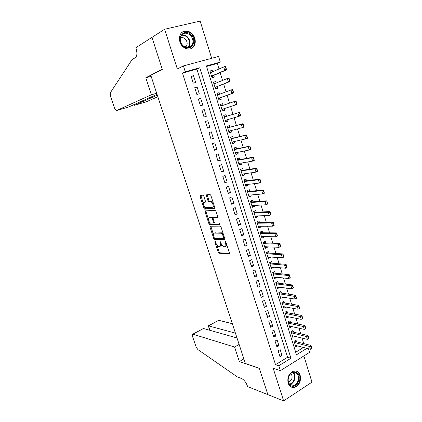 <?xml version="1.0" encoding="UTF-8"?>
<svg xmlns="http://www.w3.org/2000/svg" width="422" height="422" viewBox="0 0 422 422"><rect width="100%" height="100%" fill="white"/><g stroke="black" fill="none" stroke-linecap="round" stroke-linejoin="round"><path stroke-width="0.63" d="M215.004 241.263L214.845 241.933L218.19 252.208L218.997 253.2L229.125 253.854L229.378 252.899L225.965 242.307L225.337 241.595L225.606 243.652C226.118 245.578 225.854 246.617 224.815 246.754L223.771 246.691C222.674 246.311 221.803 245.245 221.149 243.483L220.099 241.426L220.374 243.457C220.88 245.356 220.627 246.379 219.619 246.517L218.607 246.453C217.536 246.084 216.681 245.029 216.038 243.294L215.004 241.263M179.909 41.862C181.94 49.068 191.018 51.616 194.073 45.998C195.375 43.719 195.608 41.129 194.764 38.223C192.796 30.991 183.486 28.311 180.458 34.266C179.26 36.519 179.076 39.051 179.909 41.862M288.131 383.139C289.413 386.51 291.586 387.918 294.651 387.354C299.367 385.207 301.208 381.208 300.174 375.364C298.866 371.877 296.613 370.479 293.422 371.175C288.848 373.417 287.087 377.405 288.131 383.139M203.789 196.13L202.929 195.175L200.255 195.439L200.054 196.488L203.868 208.204L204.628 209.154L214.529 208.589L214.761 207.534L210.868 195.449L210.098 194.489L206.622 194.811L206.411 195.877L208.062 200.993L208.832 201.953L210.889 201.858C212.757 202.175 214.144 207.307 212.356 207.271L205.646 207.65C203.852 207.35 202.454 202.333 204.174 202.338L205.229 202.254L205.44 201.21L203.789 196.13M182.462 73.09L275.534 364.692L287.582 357.26L196.879 69.108L182.462 73.09L185.269 71.756L183.412 65.922L218.57 56.442L220.305 62.092L206.395 65.927L296.481 354.807L306.889 348.35M308.498 348.772L309.6 352.354L280.398 370.653L273.176 368.264L283.626 400.9L267.854 394.623L259.293 368.232L245.388 363.484L150.818 75.353L162.322 69.377L151.957 37.416L164.612 29.255L177.324 68.944L183.412 65.922M280.398 370.653L278.837 365.753L290.943 358.246L199.77 67.757L185.269 71.756M275.534 364.692L278.837 365.753M210.267 226.213L210.05 227.194L213.796 238.704L214.587 239.68L224.646 239.965L224.894 238.979L221.07 227.115L220.263 226.123L210.267 226.213M208.853 223.523L205.076 211.913L205.282 210.894L215.104 210.367L215.99 211.359L217.647 216.491L217.409 217.525L213.347 217.662L213.121 218.68L214.202 222.025L214.993 223.001L219.387 222.937L219.778 224.346L209.628 224.483L208.853 223.523L209.713 223.148L209.28 221.814M211.675 58.305L200.155 21.1L164.612 29.255M283.626 400.9L311.974 382.147L303.861 355.946M212.677 71.766L212.24 70.353L210.04 71.334M212.24 70.353L209.934 71.007L212.034 77.738L214.323 77.073L213.79 75.359M216.175 83.023L215.711 81.541L213.495 82.448M215.711 81.541L213.427 82.216L215.51 88.905L217.789 88.219L217.261 86.526M219.646 94.211L219.166 92.655L216.934 93.494M219.166 92.655L216.892 93.352L218.96 100.003L221.228 99.291L220.706 97.624M223.101 105.326L222.594 103.701L220.353 104.471M224.135 108.649L224.646 110.3L222.394 111.023M227.558 119.674L228.044 121.235L225.775 121.895M226.519 116.33L226.007 114.684L223.76 115.422L225.807 121.99L228.044 121.235M230.961 130.63L231.42 132.107L229.141 132.693M229.906 127.244L229.394 125.592L227.168 126.357L229.199 132.883L231.42 132.107M234.342 141.523L234.774 142.91L232.48 143.433M233.276 138.089L232.765 136.433L230.549 137.224L232.569 143.707L234.774 142.91M237.702 152.342L238.108 153.645L235.803 154.104M236.626 148.866L236.109 147.209L233.909 148.022L235.919 154.468L238.108 153.645M241.046 163.103L241.421 164.316L239.105 164.707M239.949 159.579L239.438 157.923L237.254 158.751L239.248 165.16L241.421 164.316M244.364 173.79L244.718 174.924L242.386 175.251M243.257 170.23L242.745 168.568L240.572 169.422L242.555 175.789L244.718 174.924M247.667 184.414L247.994 185.464L245.646 185.727M246.548 180.811L246.031 179.15L243.874 180.02L245.841 186.35L247.994 185.464M250.948 194.975L251.248 195.945L248.89 196.146M249.813 191.33L249.297 189.663L247.15 190.559L249.112 196.852L251.248 195.945M254.208 205.472L254.482 206.358L252.113 206.495M253.058 201.785L252.541 200.118L250.415 201.03L252.361 207.286L254.482 206.358M257.446 215.906L257.694 216.713L255.315 216.787M256.286 212.176L255.769 210.509L253.654 211.443L255.59 217.657L257.694 216.713M260.664 226.271L260.891 226.999L258.501 227.02M259.498 222.505L258.976 220.833L256.877 221.793L258.797 227.97L260.891 226.999M263.866 236.578L264.072 237.233L261.666 237.185M262.684 232.775L262.167 231.098L260.079 232.074L261.988 238.219L264.072 237.233M267.047 246.823L267.226 247.397L264.816 247.297M265.855 242.982L265.332 241.305L263.259 242.302L265.158 248.405L267.226 247.397M270.212 257.009L270.365 257.504L267.944 257.341M269.004 253.126L268.487 251.449L266.424 252.462L268.313 258.533L270.365 257.504M273.356 267.131L273.488 267.553L271.051 267.332M272.137 263.212L271.615 261.529L269.568 262.563L271.446 268.598L273.488 267.553M276.484 277.196L276.589 277.539L274.142 277.265M275.255 273.234L274.733 271.557L272.691 272.607L274.558 278.604L276.589 277.539M279.591 287.197L279.675 287.472L277.217 287.134M278.346 283.199L277.824 281.516L275.803 282.587L277.655 288.553L279.675 287.472M282.677 297.141L280.271 296.951M281.427 293.111L280.904 291.423L278.889 292.515L280.736 298.438L282.74 297.341M285.747 307.026L283.31 306.71M284.486 302.959L283.959 301.271L281.959 302.379L283.795 308.271L285.789 307.153M288.801 316.853L286.327 316.41M287.524 312.749L287.002 311.061L285.014 312.185L286.839 318.046L288.817 316.906M290.547 322.482L290.025 320.794L288.052 321.939L289.861 327.762L291.813 326.617M293.554 332.161L293.032 330.468L291.069 331.629L292.868 337.421L294.735 336.302M278.161 350.872L280.013 356.711L282.023 355.482L280.182 349.653L278.161 350.872M275.065 341.097L276.922 346.968L278.947 345.755L277.096 339.895L275.065 341.097M271.942 331.259L273.815 337.167L275.856 335.975L273.989 330.078L271.942 331.259M268.809 321.364L270.692 327.308L272.739 326.132L270.866 320.203L268.809 321.364M265.654 311.415L267.548 317.391L269.611 316.236L267.722 310.265L265.654 311.415M262.479 301.398L264.383 307.416L266.461 306.277L264.562 300.274L262.479 301.398M259.282 291.328L261.202 297.378L263.291 296.255L261.382 290.215L259.282 291.328M256.07 281.194L258 287.282L260.105 286.179L258.18 280.102L256.07 281.194M252.841 270.998L254.782 277.122L256.898 276.041L254.962 269.927L252.841 270.998M249.587 260.738L251.538 266.899L253.669 265.839L251.723 259.688L249.587 260.738M246.316 250.42L248.278 256.618L250.425 255.574L248.468 249.386L246.316 250.42M243.025 240.034L245.003 246.274L247.16 245.251L245.187 239.026L243.025 240.034M239.712 229.589L241.7 235.866L243.874 234.864L241.89 228.597L239.712 229.589M236.378 219.076L238.383 225.39L240.566 224.409L238.572 218.111L236.378 219.076M233.028 208.505L235.043 214.856L237.238 213.896L235.233 207.555L233.028 208.505M229.652 197.86L231.678 204.253L233.893 203.314L231.873 196.932L229.652 197.86M200.007 196.32L200.629 196.256M206.358 195.702L206.991 195.644M226.261 187.152L228.297 193.587L230.528 192.669L228.497 186.25L226.261 187.152M222.842 176.38L224.894 182.853L227.136 181.956L225.095 175.494L222.842 176.38M219.408 165.54L221.471 172.049L223.729 171.174L221.671 164.675L219.408 165.54M215.948 154.631L218.026 161.183L220.3 160.328L218.227 153.787L215.948 154.631M212.466 143.649L214.555 150.248L216.845 149.414L214.766 142.836L212.466 143.649M208.964 132.603L211.069 139.239L213.374 138.432L211.274 131.812L208.964 132.603M205.44 121.489L207.555 128.167L209.876 127.381L207.766 120.718L205.44 121.489M201.895 110.3L204.026 117.021L206.358 116.261L204.237 109.551L201.895 110.3M198.324 99.043L200.471 105.806L202.818 105.067L200.682 98.321L198.324 99.043M194.732 87.713L196.889 94.517L199.258 93.805L197.106 87.011L194.732 87.713M195.671 82.469L193.508 75.633L191.119 76.308L193.287 83.16L195.671 82.469M303.756 343.608L302.046 338.069M300.738 333.834L299.003 328.205M297.705 324.001L295.938 318.283M294.656 314.116L292.857 308.297M291.586 304.167L289.761 298.254M288.495 294.155L286.643 288.147M285.388 284.085L283.505 277.982M282.265 273.957L280.35 267.754M279.116 263.766L277.175 257.462M275.956 253.517L273.978 247.113M272.77 243.204L270.766 236.695M269.568 232.823L267.532 226.213M266.345 222.383L264.277 215.668M263.106 211.881L261.002 205.06M259.846 201.31L257.71 194.384M256.565 190.675L254.392 183.644M253.263 179.978L251.058 172.83M249.94 169.206L247.698 161.958M246.596 158.377L244.322 151.013M243.23 147.473L240.925 139.998M239.844 136.501L237.502 128.91M236.441 125.466L234.062 117.759M233.013 114.357L230.602 106.539M229.552 103.153L227.136 95.309M226.06 91.832L223.649 84.01M222.547 80.444L220.136 72.637M219.007 68.976L217.309 63.464L206.553 66.433M295.685 352.259L303.471 347.459M296.545 341.783L296.017 340.09L294.065 341.266L295.859 347.021L297.642 345.934M224.646 110.3L222.394 111.033L220.337 104.424L222.594 103.701M199.991 196.241L200.867 195.892M217.309 63.464L220.305 62.092M287.582 357.26L290.943 358.246M196.879 69.108L199.77 67.757M282.023 355.482L279.375 354.707M278.947 345.755L276.31 345.038M275.856 335.975L273.229 335.316M272.739 326.132L270.127 325.531M269.611 316.236L267.01 315.693M266.461 306.277L263.871 305.797M263.291 296.255L260.717 295.838M260.105 286.179L257.541 285.821M256.898 276.041L254.345 275.745M253.669 265.839L251.132 265.607M250.425 255.574L247.899 255.41M247.16 245.251L244.644 245.15M243.874 234.864L241.373 234.827M240.566 224.409L238.082 224.446M237.238 213.896L234.769 213.996M233.893 203.314L231.435 203.483M230.528 192.669L228.08 192.907M227.136 181.956L224.71 182.267M223.729 171.174L221.313 171.559M220.3 160.328L217.9 160.782M216.845 149.414L214.46 149.942M213.374 138.432L211.005 139.033M209.876 127.381L207.524 128.056M204.237 109.551L201.911 110.353M206.358 116.261L204.021 117.01M200.682 98.321L198.372 99.191M197.106 87.011L194.811 87.966M193.508 75.633L191.229 76.667M220.331 246.19L220.469 246.121C221.197 246.1 221.534 245.498 221.487 244.322M225.559 246.411L225.67 246.358C226.377 246.337 226.735 245.789 226.735 244.697M216.766 244.839L219.034 251.813L219.841 252.804L229.462 253.416M214.634 238.282L215.5 239.306L224.973 239.554M210.826 226.203L213.469 234.695M214.202 237.649L214.803 238.34L223.565 238.551L223.739 237.86L223.27 236.41C222.626 234.653 221.761 233.588 220.674 233.213L214.46 233.129C213.469 233.308 213.231 234.347 213.743 236.236L214.202 237.649M223.723 238.477L224.599 238.066M223.465 234.553L221.539 232.823L220.432 233.181M214.677 233.028L221.297 232.796M208.41 219.139L205.941 211.549L205.076 211.913M205.862 210.863L205.941 211.549M217.72 217.166L214.033 217.362M220.01 223.971L210.567 224.119L209.708 224.493M209.222 217.799C207.466 217.726 208.906 222.774 210.72 223.064L213.21 223.043L213.432 222.041L212.35 218.702L211.57 217.731L209.623 217.631M213.395 222.964L214.36 222.394M213.057 217.952L212.44 217.362L211.485 217.726M210.087 217.43L212.35 217.351M209.713 223.148L210.567 224.119M204.649 202.138L205.509 201.943M213.237 206.901L214.086 205.445M213.215 202.745L211.77 201.494L210.599 201.832M207.228 194.748L208.943 200.635L209.713 201.589L211.485 201.468M204.306 206.522L205.493 208.79L214.83 208.252M200.861 195.381L203.378 203.662M311.953 348.255L311.499 346.773L311.257 346.921L311.716 348.403L311.953 348.255L310.413 349.274L309.5 346.304L310.93 345.423L295.653 341.556L294.603 340.944M311.257 346.921L294.435 342.453M295.331 345.328L310.413 349.274L311.716 348.403M311.499 346.773L310.93 345.423M297.162 372.995C302.832 377.558 295.579 390.25 290.136 385.138C284.344 380.528 291.818 367.757 297.162 372.995M290.067 384.569L293.723 385.428C298.196 384.511 300.147 376.166 296.571 373.333C295.447 372.378 294.171 372.093 292.741 372.489C288.347 373.523 286.501 381.804 290.067 384.569M288.458 381.963L288.864 381.884C292.325 379.784 293.021 376.978 290.953 373.454M291.048 386.932L294.118 387.111C299.683 385.993 302.115 375.627 297.679 372.104M191.277 35.089C198.224 42.342 189.262 53.277 182.584 45.523C175.468 38.154 184.725 27.219 191.277 35.089M182.631 45.286C186.26 48.504 189.394 48.472 192.036 45.191C193.619 42 193.165 38.808 190.675 35.633C186.999 32.32 183.823 32.378 181.143 35.817C179.656 39.024 180.152 42.179 182.631 45.286M185.348 47.232L186.498 46.024C187.605 43.772 187.278 41.535 185.522 39.309C183.902 37.663 182.193 37.21 180.394 37.938M190.691 48.773L193.582 46.198C195.555 42.237 195.001 38.281 191.91 34.324C188.65 31.07 185.348 30.421 182.003 32.389M232.327 323.69L218.744 320.319L208.457 325.837L209.966 330.326M235.429 333.143L208.362 325.816L218.744 320.319M267.87 394.665L259.34 368.369L239.369 361.548L234.579 347.026L192.796 334.166C192.152 334.171 192.031 334.841 192.432 336.17L196.103 346.937L197.865 349.564L237.422 376.957L241.674 378.587C244.085 379.832 246.021 382.348 247.482 386.135L247.64 386.61L267.907 394.644M239.369 361.548L243.879 358.885M234.579 347.026L239.132 344.421M237.011 337.959L203.499 328.501L192.896 334.192M218.09 320.599L218.638 320.303M202.439 328.991L203.499 328.501M209.66 330.241L208.362 325.816M156.683 93.241L151.371 94.776L116.593 110.543L128.757 106.966L157.047 94.343M116.593 110.543L116.235 110.564L114.615 108.312L110.385 95.936L110.269 92.861L132.065 59.629L135.451 57.561C137.139 56.005 137.335 52.924 136.048 48.319L135.858 47.739L151.936 37.363L162.27 69.208L145.769 77.796L151.371 94.776M151.139 76.34L145.769 77.796M157.316 95.156L134.439 105.3L146.081 101.876M157.839 96.754L146.212 101.839M134.096 105.152L134.439 105.3L134.185 104.545M308.909 338.323L308.45 336.825L308.208 336.972L308.667 338.47L308.909 338.323L307.369 339.357L306.451 336.371L307.886 335.495L292.668 331.956L291.576 331.333M308.208 336.972L291.444 332.837M292.341 335.727L307.369 339.357L308.667 338.47M308.45 336.825L307.886 335.495M305.844 328.327L305.38 326.823L305.143 326.966L305.602 328.469L305.844 328.327L304.304 329.376L303.381 326.37L304.826 325.515L289.666 322.297L288.527 321.664M305.143 326.966L288.432 323.157M289.334 326.069L304.304 329.376L305.602 328.469M305.38 326.823L304.826 325.515M302.759 318.272L302.294 316.758L302.052 316.896L302.516 318.41L302.759 318.272L301.218 319.338L300.29 316.315L301.746 315.471L286.649 312.581L285.457 311.937M302.052 316.896L285.399 313.425M286.311 316.352L301.218 319.338L302.516 318.41M302.294 316.758L301.746 315.471M299.657 308.155L299.193 306.63L298.95 306.768L299.578 308.403L298.117 309.236L297.183 306.193L298.644 305.364L283.61 302.811L282.365 302.152M298.95 306.768L282.355 303.64M283.267 306.583L298.117 309.236L299.414 308.292M299.193 306.63L298.644 305.364M296.539 297.974L296.07 296.439L295.822 296.576L296.466 298.254L294.999 299.077L294.055 296.012L295.532 295.2L280.556 292.979L279.258 292.314M295.822 296.576L279.29 293.791M280.208 296.75L294.999 299.077L296.291 298.111M296.07 296.439L295.532 295.2M293.401 287.73L292.926 286.19L292.678 286.327L293.337 288.047L291.855 288.848L290.911 285.773L292.393 284.971L277.481 283.093L276.125 282.418M292.678 286.327L290.911 285.773L276.204 283.885M277.133 286.865L291.855 288.848L293.153 287.867M292.926 286.19L292.393 284.971M290.241 277.428L289.766 275.877L289.518 276.009L290.188 277.771L288.701 278.562L287.746 275.466L289.239 274.68L274.363 273.145L272.971 272.464M289.518 276.009L287.746 275.466L273.103 273.925M274.036 276.916L288.701 278.562L289.993 277.56M289.766 275.877L289.239 274.68M287.06 267.063L286.585 265.501L286.332 265.628L287.018 267.437L285.52 268.213L284.565 265.095L286.063 264.325L271.277 263.143L269.795 262.447M286.332 265.628L284.565 265.095L269.985 263.903M270.919 266.915L285.52 268.213L286.812 267.189M286.585 265.501L286.063 264.325M283.864 256.629L283.384 255.057L283.13 255.183L283.832 257.04L282.323 257.8L281.358 254.666L282.872 253.907L268.149 253.079L266.598 252.377M283.13 255.183L281.358 254.666L266.846 253.817M267.791 256.85L282.323 257.8L283.616 256.755M283.384 255.057L282.872 253.907M280.646 246.131L280.166 244.554L279.907 244.676L280.625 246.575L279.106 247.324L278.135 244.169L279.654 243.425L265.005 242.951L263.375 242.244M279.907 244.676L278.135 244.169L263.687 243.679M264.636 246.728L279.106 247.324L280.393 246.258M280.166 244.554L279.654 243.425M277.412 235.571L276.922 233.983L276.668 234.105L277.396 236.046L275.867 236.779L274.891 233.603L276.421 232.875L261.835 232.77L260.131 232.053M276.668 234.105L274.891 233.603L260.511 233.471M261.466 236.542L275.867 236.779L277.154 235.692M276.922 233.983L276.421 232.875M274.152 224.947L273.662 223.343L273.403 223.465L274.147 225.453L272.607 226.171L271.626 222.974L273.171 222.262L258.654 222.521L256.882 221.808M273.403 223.465L271.626 222.974L257.315 223.206M258.275 226.292L272.607 226.171L273.894 225.063M273.662 223.343L273.171 222.262M270.877 214.249L270.381 212.641L270.122 212.757L270.882 214.793L269.331 215.494L268.345 212.282L269.895 211.586L255.447 212.213L253.68 211.538M270.122 212.757L268.345 212.282L254.102 212.883M255.067 215.985L269.331 215.494L270.618 214.371M270.381 212.641L269.895 211.586M267.574 203.488L267.079 201.869L266.82 201.985L267.59 204.069L266.034 204.754L265.037 201.521L266.598 200.835L252.224 201.843L250.468 201.199M266.82 201.985L265.037 201.521L250.868 202.491M251.839 205.614L266.034 204.754L267.316 203.604M251.897 205.804L252.198 205.593M267.079 201.869L266.598 200.835M264.256 192.664L263.755 191.034L263.497 191.145L264.283 193.276L262.711 193.946L261.714 190.691L263.286 190.021L248.98 191.409L247.229 190.802M263.497 191.145L261.714 190.691L247.614 192.042M248.59 195.18L262.711 193.946L263.993 192.775M248.669 195.433L249.07 195.138M263.755 191.034L263.286 190.021M260.917 181.766L260.416 180.125L260.152 180.236L260.954 182.415L259.372 183.069L258.364 179.793L259.947 179.144L245.72 180.917L243.974 180.342M260.152 180.236L258.364 179.793L244.338 181.523M245.324 184.683L259.372 183.069L260.654 181.877M245.425 185.005L245.915 184.62M260.416 180.125L259.947 179.144M257.557 170.799L257.051 169.148L256.782 169.254L257.599 171.485L256.012 172.123L254.999 168.826L256.592 168.193L242.439 170.356L240.698 169.818M256.782 169.254L254.999 168.826L241.046 170.942M242.038 174.122L256.012 172.123L257.288 170.905M242.154 174.508L242.745 174.022M257.051 169.148L256.592 168.193M254.171 159.764L253.664 158.102L253.395 158.208L254.229 160.487L252.63 161.109L251.607 157.791L253.216 157.174L239.132 159.732L237.401 159.231M253.395 158.208L251.607 157.791L237.734 160.297M238.731 163.499L252.63 161.109L253.907 159.869M238.868 163.947L239.548 163.356M253.664 158.102L253.216 157.174M250.768 148.66L250.257 146.988L249.988 147.088L250.837 149.414L249.223 150.021L248.199 146.682L249.813 146.081L235.814 149.04L234.083 148.581M249.988 147.088L248.199 146.682L234.4 149.588M235.402 152.811L249.223 150.021L250.499 148.76M235.56 153.328L236.336 152.622M250.257 146.988L249.813 146.081M247.345 137.482L246.828 135.8L246.553 135.9L247.419 138.279L245.799 138.864L244.765 135.504L246.39 134.924L232.469 138.284L230.75 137.862M246.553 135.9L244.765 135.504L231.045 138.812M232.137 142.035L245.799 138.864L247.07 137.583M232.232 142.636L233.097 141.813M246.828 135.8L246.39 134.924M243.895 126.236L243.378 124.543L243.104 124.638L243.985 127.069L242.349 127.639L241.31 124.258L242.951 123.688L229.104 127.46L227.389 127.08M228.909 127.465L227.648 127.898L228.909 127.465M243.104 124.638L241.31 124.258L229.104 127.46M228.682 131.231L242.349 127.639L243.621 126.331M228.888 131.886L229.837 130.925M243.378 124.543L242.951 123.688M240.424 114.916L239.902 113.212L239.627 113.302L240.524 115.786L238.878 116.34L237.834 112.938L239.485 112.384L225.717 116.572L224.013 116.229M239.627 113.302L237.834 112.938L225.717 116.572M225.295 120.339L238.878 116.34L240.15 115.006M225.517 121.061L226.556 119.969M239.902 113.212L239.485 112.384M222.183 105.637L220.616 105.315M222.13 110.179L223.338 108.913L237.043 104.429L235.386 104.967L234.337 101.544L220.854 106.08M236.13 101.897L234.337 101.544L235.993 101.011L236.658 103.612L236.932 103.522L236.404 101.807M223.338 108.913L235.386 104.967L236.658 103.612M236.932 103.522L237.043 104.429M218.612 94.591L217.198 94.328M218.717 99.223L219.915 97.909L233.54 93.004L231.873 93.52L230.813 90.076L217.414 95.034M232.612 90.413L230.813 90.076L232.485 89.559L233.139 92.144L233.419 92.054L232.886 90.329M218.448 98.358L231.873 93.52L233.139 92.144M233.419 92.054L233.54 93.004M215.03 83.482L213.754 83.276M215.289 88.198L216.475 86.832L230.016 81.499L228.334 82L227.268 78.529L213.954 83.92M229.067 78.861L227.268 78.529L228.951 78.033L229.6 80.597L229.879 80.512L229.346 78.777M216.475 86.832L228.334 82L229.6 80.597M229.879 80.512L230.016 81.499M211.433 72.315L210.293 72.157M211.833 77.11L213.01 75.691L226.466 69.925L224.773 70.405L223.702 66.913L210.504 72.721M225.501 67.23L223.702 66.913L225.395 66.439L226.034 68.976L226.319 68.897L225.781 67.145M211.522 76.097L224.773 70.405L226.034 68.976M226.319 68.897L226.466 69.925M215.463 241.648L214.845 241.933M225.817 241.98L225.163 242.281M220.569 241.811L219.936 242.101M221.044 243.146L220.374 243.457M226.297 243.33L225.606 243.652M219.894 252.81L219.05 253.205M219.034 251.813L218.19 252.208M215.5 239.306L214.65 239.691M214.645 238.319L213.796 238.704M210.905 226.82L210.05 227.194M224.43 237.544L223.739 237.86M223.966 236.093L223.27 236.41M215.315 232.744L214.46 233.129M214.218 217.288L213.347 217.662M214.112 221.745L213.432 222.041M213.052 218.401L212.35 218.702M205.045 201.98L204.174 202.338M209.818 201.6L208.937 201.964M208.943 200.635L208.062 200.993M207.292 195.523L206.411 195.877M205.588 208.8L204.723 209.164M204.733 207.846L203.868 208.204M200.93 196.135L200.054 196.488M295.437 341.461L294.334 342.126M295.653 341.556L294.392 342.321M293.295 372.362C296.677 375.306 294.672 383.329 290.31 384.22L289.803 384.321M289.508 383.988C293.934 383.624 296.307 375.448 292.879 372.452M181.755 34.942C183.966 34.588 185.986 35.369 187.801 37.289C190.275 40.433 190.728 43.593 189.156 46.763L188.497 47.639M187.985 47.697C190.311 44.6 190.116 41.229 187.4 37.6C185.601 35.706 183.607 34.957 181.428 35.364M292.451 331.861L291.344 332.52M292.668 331.956L291.402 332.705M289.45 322.208L288.337 322.856M289.666 322.297L288.39 323.036M286.433 312.496L285.309 313.135M286.649 312.581L285.362 313.309M283.394 302.727L282.265 303.355M283.61 302.811L282.318 303.529M280.34 292.905L279.206 293.522M280.556 292.979L279.253 293.686L280.556 292.979M277.27 283.02L276.125 283.626M277.481 283.093L276.173 283.784M274.179 273.081L273.023 273.678M274.39 273.145L273.071 273.825L274.363 273.145M271.066 263.08L269.911 263.666M271.277 263.143L269.953 263.813L271.24 263.138M267.938 253.021L266.773 253.596M268.149 253.079L266.82 253.733M264.794 242.898L263.623 243.462M265.005 242.951L263.66 243.599M261.629 232.717L260.448 233.271M261.835 232.77L260.49 233.398M258.443 222.478L257.256 223.016M258.654 222.521L257.293 223.143M255.241 212.171L254.044 212.704M255.447 212.213L254.081 212.82M252.018 201.806L250.816 202.328M252.224 201.843L250.847 202.439M248.774 191.382L247.566 191.889M248.98 191.409L247.598 191.989M245.514 180.89L244.296 181.386M245.72 180.917L244.327 181.481M242.233 170.335L241.004 170.815M242.439 170.356L241.036 170.905M238.931 159.711L237.697 160.186M239.132 159.732L237.723 160.27M235.608 149.029L234.368 149.488L235.64 149.035M235.814 149.04L234.389 149.567M232.269 138.279L231.019 138.727L232.285 138.284M232.469 138.284L231.04 138.796M228.988 131.147L228.692 131.253M225.522 116.577L224.251 116.999M226.292 120.043L225.306 120.375M222.114 105.627L220.838 106.033M223.169 109.024L221.898 109.435M217.989 94.823L217.404 95.003M219.915 97.909L218.454 98.363M219.751 98.025L218.469 98.426M216.312 86.958L215.02 87.343M213.01 75.691L211.527 76.118M212.852 75.823L211.549 76.192M294.651 387.354L294.034 387.132M219.841 252.804L218.997 253.2M215.436 239.295L214.587 239.68M221.539 232.823L220.674 233.213M212.44 217.362L211.57 217.731M210.488 224.114L209.628 224.483M211.77 201.494L210.889 201.858M209.713 201.589L208.832 201.953M205.493 208.79L204.628 209.154M288.864 381.884L288.39 381.72M293.723 385.428L289.787 384.305M186.498 46.024L184.783 46.969M192.036 45.191L189.156 46.763L188.46 47.649M192.796 334.166L203.393 328.48M133.932 104.661L134.112 105.194M277.465 283.088L276.173 283.779M268.102 253.073L266.81 253.706M264.942 242.945L263.655 243.563M261.761 232.759L260.474 233.361M258.565 222.515L257.283 223.101M255.347 212.208L254.065 212.772M252.113 201.837L250.832 202.386M248.859 191.403L247.582 191.936M245.583 180.906L244.306 181.423M242.286 170.351L241.015 170.852M238.973 159.727L237.702 160.212"/></g></svg>
